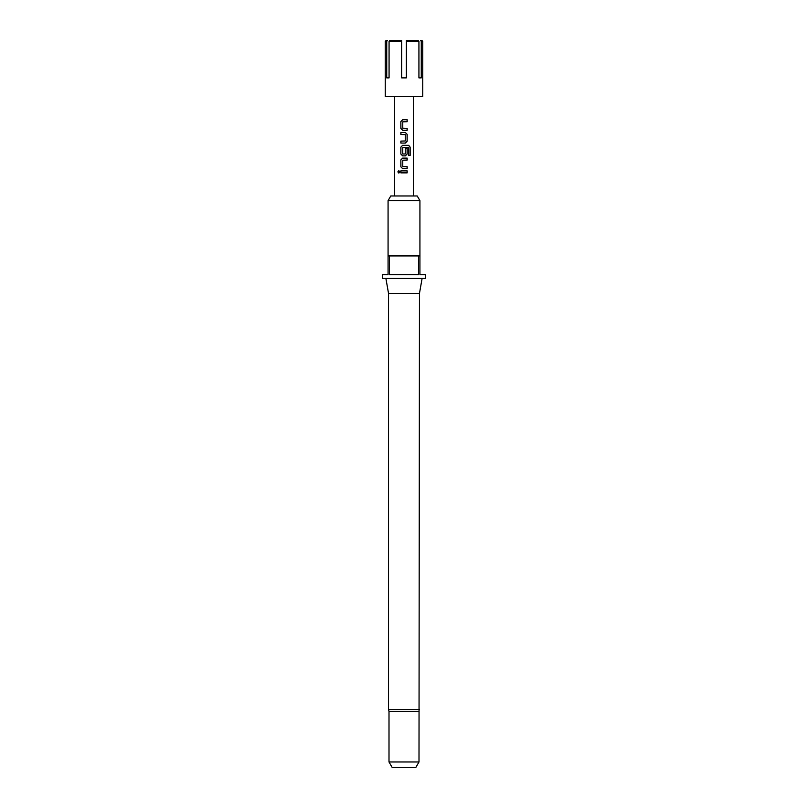 <?xml version="1.0" encoding="UTF-8"?>
<svg xmlns="http://www.w3.org/2000/svg" width="808" height="808" viewBox="0 0 808 808"><rect width="100%" height="100%" fill="white"/><g stroke="black" fill="none" stroke-linecap="round" stroke-linejoin="round"><path stroke-width="1.21" d="M398.879 170.66L397.98 171.882L398.879 173.094M399.879 171.882L398.819 170.66L397.849 171.882L398.829 173.094L399.879 171.882M407.101 121.695L407.101 119.725M407.101 130.29L407.101 128.321M405.353 143.077L407.101 141.238L407.101 134.35L405.353 132.522L400.859 132.522L400.859 134.482L405.252 134.613L405.252 140.976L400.859 141.107L400.859 143.077L405.384 143.077L407.161 141.238L407.161 134.35L405.384 132.522M400.919 132.522L400.919 134.482M410.02 155.409L410.02 147.147L408.555 145.309M407.101 154.035L405.384 155.873L407.101 154.035L407.101 148.389M407.101 160.065L407.101 158.105M407.101 168.66L407.101 166.69M407.101 172.862L407.101 170.892M422.746 41.339L421.271 41.339L420.453 40.4L421.806 40.4L422.746 41.339L422.746 96.627L385.254 96.627L385.254 41.339L386.729 41.339L386.729 77.881L389.072 77.881L389.072 41.339L389.89 40.4L401.657 40.4L401.657 77.881L406.343 77.881L406.343 40.4L418.11 40.4L418.928 41.339L418.11 40.4M401.657 41.339L389.072 41.339L389.89 40.4M418.999 711.373L389.001 711.373L389.001 761.974L418.999 761.974L419.463 293.425L422.109 278.427M419.463 709.555L388.537 709.555L388.537 293.425L419.463 293.425M388.072 200.647L390.779 195.96L417.221 195.96L419.928 200.647L388.072 200.647L388.072 255.934L419.928 255.934L419.928 274.68L425.553 274.68L425.553 278.427L382.447 278.427L382.447 274.68L388.072 274.68L388.072 255.934M389.486 255.934L389.486 274.68L418.514 274.68L418.514 255.934M389.001 761.974L392.254 767.6L415.746 767.6L418.999 761.974M404 172.862L400.859 172.862L400.859 170.892L407.161 170.892L407.161 172.862L404 172.862M400.859 166.822L400.859 159.934L402.636 158.105L407.161 158.105L407.161 160.065L402.768 160.196L402.768 166.559L407.161 166.69L407.161 168.66L402.636 168.66L400.859 166.822L402.667 168.66M405.384 155.873L402.636 155.873L400.859 154.035L400.859 147.147L402.636 145.309L408.656 145.309L410.151 147.147L410.151 155.409L408.535 155.409L408.424 147.49L402.768 147.622L402.768 153.985L405.252 153.985L405.252 148.389L407.161 148.389L407.161 154.035M400.859 128.452L400.859 121.564L402.636 119.725L407.161 119.725L407.161 121.695L402.768 121.826L402.768 128.189L407.161 128.321L407.161 130.29L402.636 130.29L400.859 128.452L402.667 130.29M385.254 41.339L386.194 40.4L387.547 40.4L386.729 41.339M418.928 77.881L421.271 77.881L418.928 77.881L418.928 41.339L406.343 41.339M421.271 77.881L421.271 41.339M389.072 77.881L386.729 77.881M400.919 170.892L400.919 172.862M400.859 159.934L400.919 166.822M402.667 158.105L400.919 159.934M402.667 145.309L400.859 147.147M400.919 147.147L400.859 154.035M400.919 154.035L402.667 155.873M400.919 141.107L400.919 143.077M400.859 121.564L400.919 128.452M402.667 119.725L400.919 121.564M419.928 255.934L419.928 200.647M394.627 96.627L394.627 195.96M413.373 96.627L413.373 195.96M388.537 293.425L385.891 278.427M388.537 709.555L389.001 711.373"/></g></svg>
